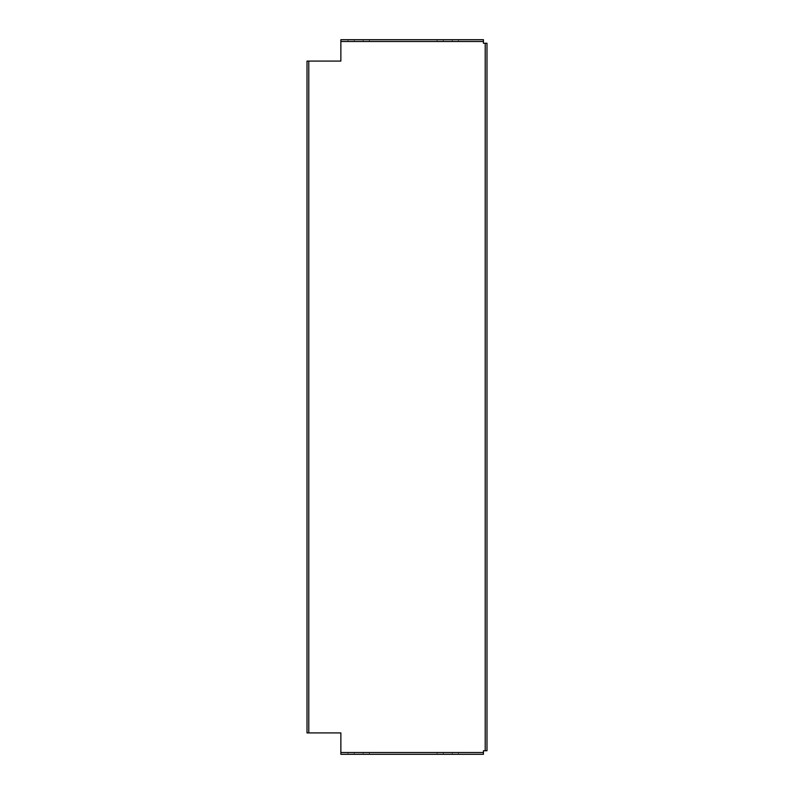 <?xml version="1.0" encoding="UTF-8"?>
<svg xmlns="http://www.w3.org/2000/svg" width="794" height="794" viewBox="0 0 794 794"><rect width="100%" height="100%" fill="white"/><g stroke="black" fill="none" stroke-linecap="round" stroke-linejoin="round"><path stroke-width="0.6" stroke-dasharray="3.97 2.98" d="M307.01 732.912L307.01 61.088L340.864 61.088L340.864 39.7L483.427 39.7L483.427 43.263L486.99 43.263L486.99 750.737L483.427 750.737L483.427 754.3L340.864 754.3L340.864 732.912L307.01 732.912M354.233 754.3L369.379 754.3L354.233 754.3L354.233 752.514L347.99 752.514L369.379 752.514L354.233 752.514L354.233 754.3M443.33 754.3L458.485 754.3L443.33 754.3L443.33 752.514L437.097 752.514L458.485 752.514L443.33 752.514L443.33 754.3M443.33 39.7L458.485 39.7L443.33 39.7L443.33 41.486L437.097 41.486L458.485 41.486L443.33 41.486L443.33 39.7M363.146 39.7L347.99 39.7L363.146 39.7L363.146 41.486L369.379 41.486L347.99 41.486L363.146 41.486L363.146 39.7M485.213 43.263L485.213 750.737M308.787 61.088L308.787 732.912M483.427 754.3L483.427 752.514L340.864 752.514L340.864 754.3M340.864 39.7L340.864 41.486L483.427 41.486L483.427 39.7M452.243 752.514L452.243 754.3L452.243 752.514M363.146 752.514L363.146 754.3L363.146 752.514M452.243 41.486L452.243 39.7L452.243 41.486M354.233 41.486L354.233 39.7L354.233 41.486M458.485 752.514L458.485 754.3M437.097 752.514L437.097 754.3M369.379 752.514L369.379 754.3M347.99 752.514L347.99 754.3M458.485 41.486L458.485 39.7M437.097 41.486L437.097 39.7M347.99 41.486L347.99 39.7M369.379 41.486L369.379 39.7"/><path stroke-width="1.19" d="M483.427 752.514L483.427 750.737L485.213 750.737L485.213 43.263L483.427 43.263L483.427 41.486L340.864 41.486L340.864 61.088L307.01 61.088L307.01 732.912L340.864 732.912L340.864 752.514L483.427 752.514L483.427 754.3L340.864 754.3L340.864 752.514M483.427 41.486L483.427 39.7L340.864 39.7L340.864 41.486M485.213 43.263L486.99 43.263L486.99 750.737L485.213 750.737M308.787 61.088L308.787 732.912"/></g></svg>
